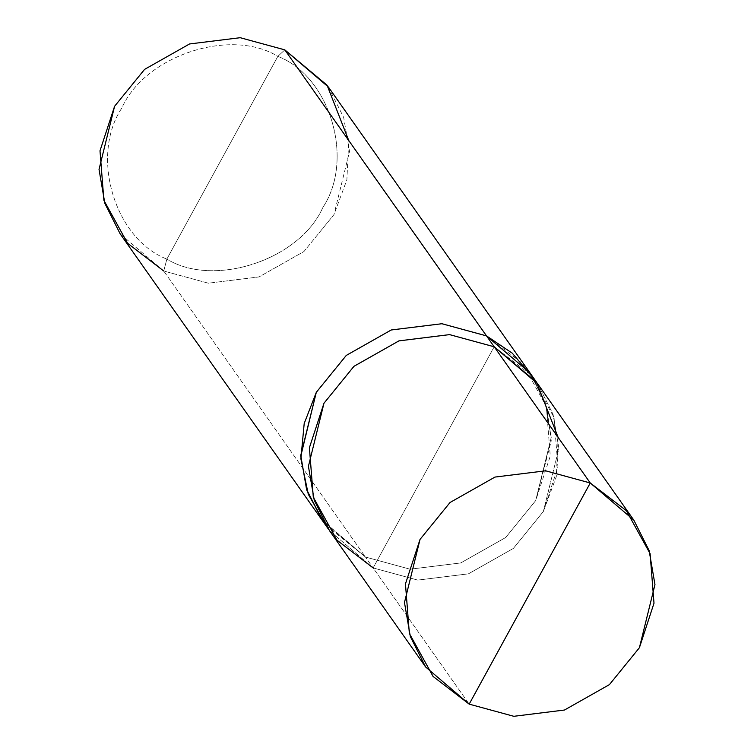 <?xml version="1.0" encoding="UTF-8"?>
<svg xmlns="http://www.w3.org/2000/svg" width="754" height="754" viewBox="0 0 754 754"><rect width="100%" height="100%" fill="white"/><g stroke="black" fill="none" stroke-linecap="round" stroke-linejoin="round"><path stroke-width="0.57" stroke-dasharray="3.77 2.83" d="M537.772 383.937L553.078 414.398L558.921 448.394L543.361 511.514L513.38 548.412L468.432 573.841L417.763 580.099L373.136 567.932L494.209 346.783L373.136 567.932L469.186 704.132L373.136 567.932L417.763 580.099L468.432 573.841L513.38 548.412L543.361 511.514L556.282 476.764L558.149 437.452M373.136 567.932L329.573 530.778L373.136 567.922L494.2 346.793L530.326 374.493L554.03 417.471L557.932 467.009L543.351 511.504L513.37 548.403L468.423 573.832L417.763 580.09L373.136 567.922L417.763 580.09L468.423 573.832L513.37 548.403L543.351 511.504L558.912 448.394L553.068 414.398L537.762 383.946L494.19 346.774L373.136 567.922L365.454 557.027L373.136 567.922M328.376 87.021L343.683 117.483L349.526 151.479L333.965 214.598L303.975 251.497L259.027 276.925L208.358 283.193L163.741 271.016L166.86 259.084C114.636 239.046 89.858 156.003 121.809 108.076C144.768 55.711 230.583 27.267 277.849 56.361L166.86 259.084C214.127 288.169 299.941 259.734 322.901 207.359C354.851 159.433 330.073 76.39 277.849 56.361L284.814 49.868L277.849 56.361C230.583 27.267 144.768 55.711 121.809 108.076C89.858 156.003 114.636 239.046 166.86 259.084L277.849 56.361C330.073 76.39 354.851 159.433 322.901 207.359C299.941 259.734 214.127 288.169 166.86 259.084L163.741 271.016L365.454 557.036L410.082 569.195L460.741 562.936L505.689 537.508L535.67 500.609L551.259 440.845L546.857 408.338L533.719 378.527M530.081 373.051L545.387 403.503L551.231 437.499L535.67 500.609L505.689 537.508L460.741 562.936L410.082 569.195L365.454 557.027L410.072 569.204L460.741 562.946L505.689 537.517L535.679 500.618L551.24 437.499L545.396 403.503L530.09 373.041M486.528 335.888L522.654 363.588L546.358 406.566L550.26 456.113L535.679 500.618L505.689 537.517L460.741 562.946L410.072 569.204L365.454 557.036L321.892 519.874M325.841 525.142L365.454 557.027L163.741 271.016L208.358 283.193L259.027 276.925L303.975 251.497L333.965 214.598L346.878 179.848L348.753 140.536M494.19 346.774L449.582 334.625L398.923 340.883L353.975 366.312L323.994 403.202L308.433 466.321L314.277 500.317L328.678 529.496M365.454 557.027L322.797 521.146L365.454 557.036M163.741 271.016L120.169 233.863M537.762 383.946L536.867 382.664"/><path stroke-width="1.13" d="M558.149 437.452L536.48 382.137L494.209 346.783L590.259 482.984L545.642 470.807L494.973 477.075L450.025 502.503L420.035 539.402L404.474 602.521L410.317 636.517L425.624 666.979L469.186 704.132L433.06 676.432L409.356 633.445L405.454 583.907L420.035 539.402L450.025 502.503L494.973 477.075L545.642 470.807L590.259 482.984L469.186 704.132L513.813 716.3L564.482 710.032L609.43 684.613L639.411 647.714L654.972 584.586L649.137 550.599L633.831 520.137L590.259 482.984L626.385 510.684L650.099 553.662L654.001 603.209L639.411 647.714L609.43 684.613L564.482 710.032L513.813 716.3L469.186 704.132L590.259 482.984L494.209 346.783L449.582 334.616L398.913 340.874L353.965 366.303L323.984 403.202L309.404 447.706L313.306 497.254L337.01 540.232L373.136 567.932M425.624 666.979L329.573 530.778L314.267 500.317L308.424 466.321L323.984 403.202L353.965 366.303L398.913 340.874L449.582 334.616L494.209 346.783L537.772 383.937L633.831 520.137M373.136 567.922L337.019 540.222L313.315 497.244L309.413 447.706L323.994 403.202L353.975 366.312L398.923 340.883L449.582 334.625L494.2 346.793L486.519 335.898L530.081 373.051L536.867 382.664M533.719 378.527L512.315 353.211L486.519 335.898L284.814 49.868L328.376 87.021L530.09 373.041L486.528 335.888L494.2 346.793M348.753 140.536L327.076 85.221L284.814 49.868L486.528 335.888L441.901 323.73L391.232 329.988L346.293 355.417L316.312 392.306L304.201 423.494L300.884 458.809L308.282 494.219L325.841 525.142M328.678 529.496L321.892 519.874L306.595 489.421L300.752 455.425L316.312 392.306L346.293 355.417L391.232 329.988L441.901 323.73L486.519 335.898L441.901 323.72L391.232 329.979L346.284 355.407L316.303 392.306L300.742 455.425L306.576 489.421L322.797 521.146L306.963 490.562L300.761 456.227L316.303 392.306L346.284 355.407L391.232 329.979L441.901 323.72L486.528 335.888M321.883 519.883L120.169 233.863L104.863 203.401L99.028 169.414L114.589 106.286L144.57 69.387L189.518 43.968L240.187 37.7L284.814 49.868L240.187 37.7L189.518 43.968L144.57 69.387L114.589 106.286L99.999 150.791L103.901 200.338L127.615 243.316L163.741 271.016"/></g></svg>
